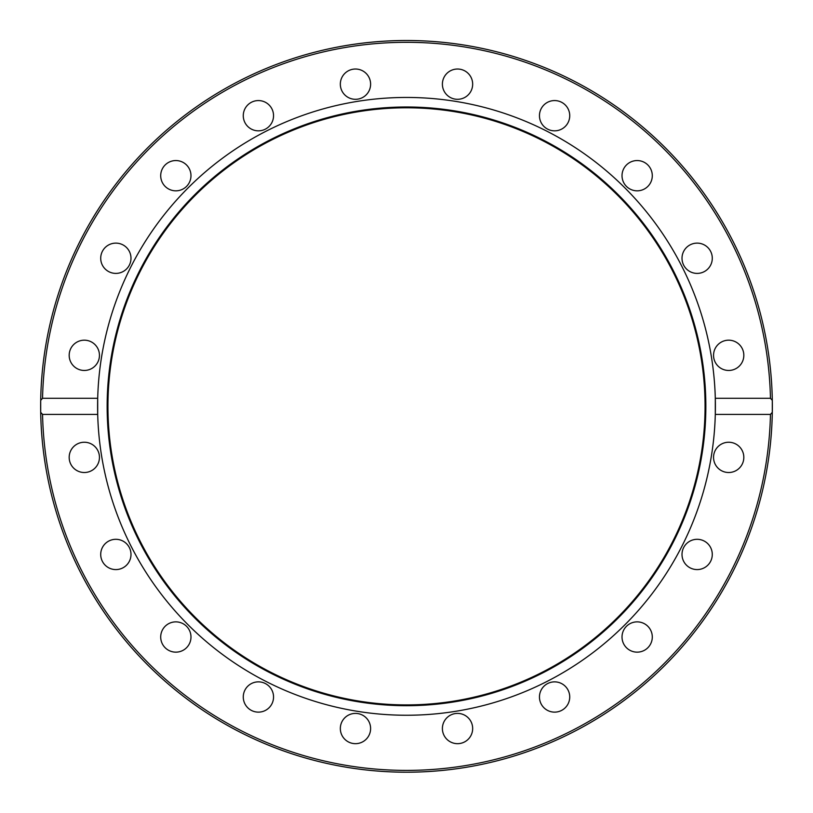 <?xml version="1.0" encoding="UTF-8"?>
<svg xmlns="http://www.w3.org/2000/svg" width="813" height="813" viewBox="0 0 813 813"><rect width="100%" height="100%" fill="white"/><g stroke="black" fill="none" stroke-linecap="round" stroke-linejoin="round"><path stroke-width="1.22" d="M715.298 414.406L715.298 398.289L770.46 398.289L772.299 400.372L772.299 412.333L770.46 414.406L715.298 414.406A308.899 308.899 0 0 1 406.5 715.247A308.899 308.899 0 0 1 97.702 398.289L97.702 414.406L42.54 414.406L40.701 412.333L40.701 400.372L42.54 398.289L97.702 398.289A308.899 308.899 0 0 1 406.5 97.448A308.899 308.899 0 0 1 715.298 414.406M566.844 124.602A15.142 15.142 0 0 1 545.696 127.946A15.142 15.142 0 0 1 542.342 106.808A15.142 15.142 0 0 1 563.49 103.454A15.142 15.142 0 0 1 566.844 124.602M646.061 187.935A15.142 15.142 0 0 1 624.912 184.592A15.142 15.142 0 0 1 628.256 163.443A15.142 15.142 0 0 1 649.404 166.797A15.142 15.142 0 0 1 646.061 187.935M701.822 272.66A15.142 15.142 0 0 1 682.747 262.934A15.142 15.142 0 0 1 692.473 243.859A15.142 15.142 0 0 1 711.548 253.585A15.142 15.142 0 0 1 701.822 272.66M728.682 370.464A15.142 15.142 0 0 1 713.55 355.322A15.142 15.142 0 0 1 728.682 340.18A15.142 15.142 0 0 1 743.824 355.322A15.142 15.142 0 0 1 728.682 370.464M88.993 340.921A15.142 15.142 0 0 1 98.708 359.996A15.142 15.142 0 0 1 79.633 369.722A15.142 15.142 0 0 1 69.918 350.647A15.142 15.142 0 0 1 88.993 340.921M124.755 246.014A15.142 15.142 0 0 1 128.098 267.162A15.142 15.142 0 0 1 106.95 270.505A15.142 15.142 0 0 1 103.607 249.357A15.142 15.142 0 0 1 124.755 246.014M188.088 166.797A15.142 15.142 0 0 1 184.744 187.935A15.142 15.142 0 0 1 163.596 184.592A15.142 15.142 0 0 1 166.939 163.443A15.142 15.142 0 0 1 188.088 166.797M272.802 111.025A15.142 15.142 0 0 1 263.087 130.1A15.142 15.142 0 0 1 244.012 120.385A15.142 15.142 0 0 1 253.727 101.31A15.142 15.142 0 0 1 272.802 111.025M471.926 88.841A15.142 15.142 0 0 1 452.851 98.566A15.142 15.142 0 0 1 443.136 79.491A15.142 15.142 0 0 1 462.211 69.766A15.142 15.142 0 0 1 471.926 88.841M370.606 84.166A15.142 15.142 0 0 1 355.474 99.308A15.142 15.142 0 0 1 340.332 84.166A15.142 15.142 0 0 1 355.474 69.024A15.142 15.142 0 0 1 370.606 84.166M772.299 400.372A365.85 365.85 0 0 0 406.5 40.498A365.85 365.85 0 0 0 40.701 400.372A365.85 365.85 0 0 1 409.488 40.518A365.85 365.85 0 0 1 772.309 411.754M733.367 442.983A15.142 15.142 0 0 1 743.082 462.058A15.142 15.142 0 0 1 724.007 471.774A15.142 15.142 0 0 1 714.292 452.699A15.142 15.142 0 0 1 733.367 442.983M706.05 542.2A15.142 15.142 0 0 1 709.393 563.338A15.142 15.142 0 0 1 688.245 566.691A15.142 15.142 0 0 1 684.902 545.543A15.142 15.142 0 0 1 706.05 542.2M649.404 628.114A15.142 15.142 0 0 1 646.061 649.262A15.142 15.142 0 0 1 624.912 645.908A15.142 15.142 0 0 1 628.256 624.76A15.142 15.142 0 0 1 649.404 628.114M568.988 692.32A15.142 15.142 0 0 1 559.273 711.395A15.142 15.142 0 0 1 540.198 701.68A15.142 15.142 0 0 1 549.913 682.605A15.142 15.142 0 0 1 568.988 692.32M472.668 728.539A15.142 15.142 0 0 1 457.526 743.671A15.142 15.142 0 0 1 442.394 728.539A15.142 15.142 0 0 1 457.526 713.397A15.142 15.142 0 0 1 472.668 728.539M369.864 733.214A15.142 15.142 0 0 1 350.789 742.93A15.142 15.142 0 0 1 341.074 723.855A15.142 15.142 0 0 1 360.149 714.139A15.142 15.142 0 0 1 369.864 733.214M270.658 705.897A15.142 15.142 0 0 1 249.51 709.241A15.142 15.142 0 0 1 246.156 688.103A15.142 15.142 0 0 1 267.304 684.749A15.142 15.142 0 0 1 270.658 705.897M184.744 649.262A15.142 15.142 0 0 1 163.596 645.908A15.142 15.142 0 0 1 166.939 624.76A15.142 15.142 0 0 1 188.088 628.114A15.142 15.142 0 0 1 184.744 649.262M120.527 568.846A15.142 15.142 0 0 1 101.452 559.12A15.142 15.142 0 0 1 111.178 540.045A15.142 15.142 0 0 1 130.253 549.761A15.142 15.142 0 0 1 120.527 568.846M84.318 472.516A15.142 15.142 0 0 1 69.176 457.384A15.142 15.142 0 0 1 84.318 442.242A15.142 15.142 0 0 1 99.45 457.384A15.142 15.142 0 0 1 84.318 472.516M406.5 705.694A299.347 299.347 0 0 1 147.255 256.674A299.347 299.347 0 0 1 665.745 256.674A299.347 299.347 0 0 1 406.5 705.694M406.5 704.912A298.564 298.564 0 0 1 147.936 257.071A298.564 298.564 0 0 1 665.064 257.071A298.564 298.564 0 0 1 406.5 704.912M772.299 412.333A365.85 365.85 0 0 1 406.5 772.198A365.85 365.85 0 0 1 40.701 412.333A365.85 365.85 0 0 0 406.5 772.198A365.85 365.85 0 0 0 772.299 412.333A365.85 365.85 0 0 1 400.524 772.157A365.85 365.85 0 0 1 40.701 400.372M42.54 398.289A364.051 364.051 0 0 1 406.5 42.306A364.051 364.051 0 0 1 770.46 398.289M770.46 414.406A364.051 364.051 0 0 1 406.5 770.399A364.051 364.051 0 0 1 42.54 414.406"/></g></svg>
